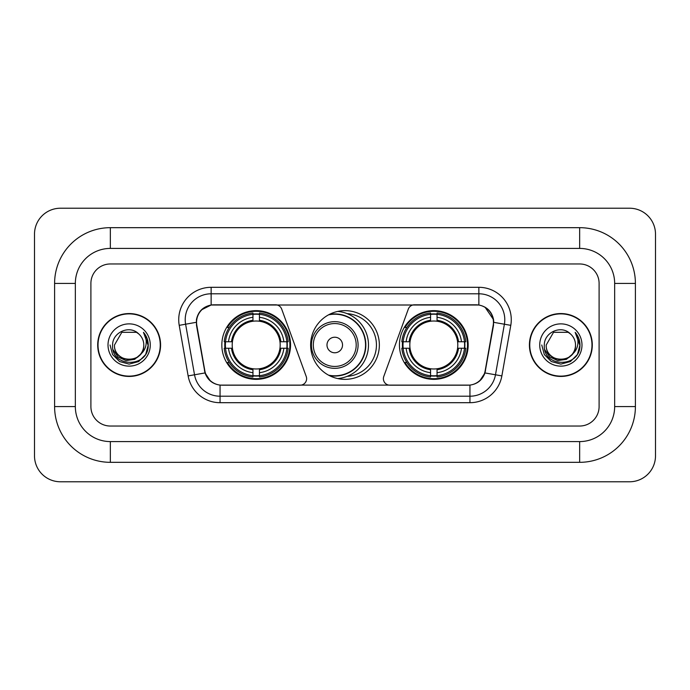 <?xml version="1.0" encoding="UTF-8"?>
<svg xmlns="http://www.w3.org/2000/svg" width="690" height="690" viewBox="0 0 690 690"><rect width="100%" height="100%" fill="white"/><g stroke="black" fill="none" stroke-linecap="round" stroke-linejoin="round"><path stroke-width="1.03" d="M306.619 378.707A6.486 6.486 0 0 1 300.133 385.193L222.059 385.193A17.5 17.5 0 0 1 204.827 370.728L196.822 325.352A17.5 17.5 0 0 1 214.055 304.808L275.595 304.808A6.486 6.486 0 0 1 281.684 309.077L306.222 376.49A6.486 6.486 0 0 1 306.619 378.707M399.45 345A34.353 34.353 0 0 0 433.803 379.353A34.353 34.353 0 0 0 468.165 345A34.353 34.353 0 0 0 433.803 310.647A34.353 34.353 0 0 0 399.45 345M221.835 345A34.353 34.353 0 0 0 256.197 379.353A34.353 34.353 0 0 0 290.55 345A34.353 34.353 0 0 0 256.197 310.647A34.353 34.353 0 0 0 221.835 345M224.923 348.243A31.438 31.438 0 0 1 224.923 341.757M402.537 348.243A31.438 31.438 0 0 1 402.537 341.757M347.096 313.631A31.438 31.438 0 0 1 376.438 345A31.438 31.438 0 0 1 347.096 376.369M379.353 345A34.353 34.353 0 0 1 345 379.353A34.353 34.353 0 0 1 310.647 345A34.353 34.353 0 0 1 345 310.647A34.353 34.353 0 0 1 379.353 345M475.945 304.808L414.405 304.808A6.486 6.486 0 0 0 408.316 309.077L383.778 376.49A6.486 6.486 0 0 0 389.867 385.193L467.941 385.193A17.5 17.5 0 0 0 485.173 370.728L493.178 325.352A17.5 17.5 0 0 0 475.945 304.808M97.704 345A31.438 31.438 0 0 0 129.142 376.438A31.438 31.438 0 0 0 160.58 345A31.438 31.438 0 0 0 129.142 313.562A31.438 31.438 0 0 0 97.704 345M529.42 345A31.438 31.438 0 0 0 560.858 376.438A31.438 31.438 0 0 0 592.296 345A31.438 31.438 0 0 0 560.858 313.562A31.438 31.438 0 0 0 529.42 345M196.426 319.72C198.108 311.613 203.007 306.705 211.14 305.006L478.86 305.006C486.976 306.696 491.884 311.604 493.574 319.72L493.505 325.352L484.966 372.928C482.405 379.983 477.394 384.037 469.942 385.106L220.058 385.106C212.624 384.054 207.612 379.992 205.034 372.928L196.495 325.352L196.426 319.72M201.402 309.896L211.14 305.006L211.14 293.793L478.86 293.793A25.927 25.927 0 0 1 504.39 324.222L495.48 374.782A25.927 25.927 0 0 1 469.942 396.207L220.058 396.207A25.927 25.927 0 0 1 194.52 374.782L185.61 324.222A25.927 25.927 0 0 1 211.14 293.793L211.14 287.307L478.86 287.307L478.86 305.006M485.018 307.154L493.574 319.72L493.764 322.351L510.781 325.344L501.863 375.912A32.413 32.413 0 0 1 469.942 402.693L220.058 402.693A32.413 32.413 0 0 1 188.137 375.912L179.219 325.344A32.413 32.413 0 0 1 211.14 287.307M221.732 385.193L220.058 385.106L220.058 402.693M469.942 402.693L469.942 385.106L468.268 385.193M501.863 375.912L484.966 372.928L479.731 380.906M210.381 381.009L205.034 372.928L188.137 375.912M485.501 370.728L485.398 371.28M204.602 371.28L204.499 370.728M179.219 325.344L196.236 322.316M599.101 283.418A19.449 19.449 0 0 0 579.66 263.968L110.34 263.968A19.449 19.449 0 0 0 90.899 283.418L90.899 406.582A19.449 19.449 0 0 0 110.34 426.032L579.66 426.032A19.449 19.449 0 0 0 599.101 406.582L599.101 283.418A19.449 19.449 0 0 0 579.66 263.968L110.34 263.968A19.449 19.449 0 0 0 90.899 283.418L90.899 406.582A19.449 19.449 0 0 0 110.34 426.032L579.66 426.032A19.449 19.449 0 0 0 599.101 406.582L599.101 283.418M160.253 345A31.119 31.119 0 0 0 129.142 313.881A31.119 31.119 0 0 0 98.023 345A31.119 31.119 0 0 0 129.142 376.119A31.119 31.119 0 0 0 160.253 345M141.303 353.625L134.688 359.352L126.02 360.56L118.042 356.954L113.057 349.752M143.787 345C144.684 363.897 113.591 363.897 114.488 345L121.82 332.313L136.465 332.313L138.742 333.934C129.746 324.507 112.436 332.27 112.599 345C110.952 367.615 147.626 368.21 148.212 346.095L148.246 345C148.195 340.196 146.591 335.978 143.451 332.339C145.84 336.263 146.685 340.481 145.978 345C145.288 348.847 143.425 351.978 140.363 354.41A14.654 14.654 0 0 0 143.787 345C144.684 363.897 113.591 363.897 114.488 345C113.591 363.897 144.684 363.897 143.787 345A14.654 14.654 0 0 0 138.742 333.934M140.363 354.41C132.592 364.924 113.729 358.196 114.488 345M108.011 345A21.131 21.131 0 0 0 129.142 366.131A21.131 21.131 0 0 0 150.273 345A21.131 21.131 0 0 0 129.142 323.869A21.131 21.131 0 0 0 108.011 345M143.451 332.339L148.238 345.552L147.35 339.213L148.238 345.552L147.35 339.213L148.238 345.552L143.589 332.502L148.238 345.552L143.589 332.502L148.246 345L145.685 354.557L138.69 361.543L129.142 364.104L119.586 361.543L112.591 354.557L110.038 345M143.589 332.502L148.238 345.569M591.977 345A31.119 31.119 0 0 0 560.858 313.881A31.119 31.119 0 0 0 529.748 345A31.119 31.119 0 0 0 560.858 376.119A31.119 31.119 0 0 0 591.977 345M573.019 353.625L566.404 359.352L557.736 360.56L549.758 356.954L544.772 349.752M575.512 345C576.409 363.897 545.316 363.897 546.213 345L553.535 332.313L568.181 332.313L570.457 333.934C561.462 324.507 544.16 332.27 544.315 345C542.668 367.615 579.341 368.21 579.936 346.095L579.962 345C579.911 340.196 578.315 335.978 575.167 332.339C577.556 336.263 578.401 340.481 577.694 345C577.013 348.847 575.141 351.978 572.088 354.41A14.654 14.654 0 0 0 575.512 345C576.409 363.897 545.316 363.897 546.213 345C545.316 363.897 576.409 363.897 575.512 345A14.654 14.654 0 0 0 570.457 333.934M572.088 354.41C564.308 364.924 545.445 358.196 546.213 345M539.727 345A21.131 21.131 0 0 0 560.858 366.131A21.131 21.131 0 0 0 581.989 345A21.131 21.131 0 0 0 560.858 323.869A21.131 21.131 0 0 0 539.727 345M575.167 332.339L579.954 345.552L579.065 339.213L579.954 345.552L579.065 339.213L579.954 345.552L575.313 332.502L579.954 345.552L575.313 332.502L579.962 345L577.409 354.557L570.414 361.543L560.858 364.104L551.31 361.543L544.315 354.557L541.754 345M575.313 332.502L579.954 345.569M259.431 375.688L259.431 376.99A32.154 32.154 0 0 0 288.179 348.243L286.876 348.243A30.852 30.852 0 0 1 259.431 375.688L259.431 372.686A27.876 27.876 0 0 0 283.875 348.243L279.959 348.243A23.986 23.986 0 0 0 259.431 321.238L259.431 314.312A30.852 30.852 0 0 1 286.876 341.757L288.179 341.757A32.154 32.154 0 0 0 259.431 313.01L259.431 314.312M225.509 348.243L224.207 348.243A32.154 32.154 0 0 0 252.954 376.99L252.954 375.688A30.852 30.852 0 0 1 225.509 348.243L228.511 348.243A27.876 27.876 0 0 0 252.954 372.686L252.954 368.762A23.986 23.986 0 0 0 279.959 348.243L280.916 348.243A24.935 24.935 0 0 1 259.431 369.719L259.431 372.686M252.954 314.312L252.954 313.01A32.154 32.154 0 0 0 224.207 341.757L225.509 341.757A30.852 30.852 0 0 1 252.954 314.312L252.954 317.314A27.876 27.876 0 0 0 228.511 341.757L232.427 341.757A23.986 23.986 0 0 0 252.954 368.762L252.954 369.719A24.935 24.935 0 0 1 231.469 348.243L228.511 348.243M225.57 348.243A30.791 30.791 0 0 1 225.57 341.757M259.431 314.381A30.791 30.791 0 0 0 252.954 314.381M286.816 341.757A30.791 30.791 0 0 1 286.816 348.243M286.876 341.757L283.875 341.757A27.876 27.876 0 0 0 259.431 317.314M283.875 348.243L286.876 348.243M252.954 372.686L252.954 375.688M279.959 341.757L283.875 341.757M259.431 368.805L259.431 369.719M252.954 368.762A23.986 23.986 0 0 1 232.427 348.243L231.469 348.243M259.431 375.619A30.791 30.791 0 0 1 252.954 375.619M228.511 341.757L225.509 341.757M252.954 321.195L252.954 317.314M259.431 321.238A23.986 23.986 0 0 0 232.427 341.757L231.469 341.757A24.935 24.935 0 0 1 252.954 320.281M259.431 321.195L259.431 320.281A24.935 24.935 0 0 1 280.916 341.757M229.218 327.5L227.389 327.5A33.706 33.706 0 0 1 289.904 345A33.706 33.706 0 0 1 227.389 362.5L229.218 362.5M437.046 375.688L437.046 376.99A32.154 32.154 0 0 0 465.793 348.243L464.491 348.243A30.852 30.852 0 0 1 437.046 375.688L437.046 372.686A27.876 27.876 0 0 0 461.489 348.243L457.574 348.243A23.986 23.986 0 0 0 437.046 321.238L437.046 314.312A30.852 30.852 0 0 1 464.491 341.757L465.793 341.757A32.154 32.154 0 0 0 437.046 313.01L437.046 314.312M403.124 348.243L401.822 348.243A32.154 32.154 0 0 0 430.569 376.99L430.569 375.688A30.852 30.852 0 0 1 403.124 348.243L406.125 348.243A27.876 27.876 0 0 0 430.569 372.686L430.569 368.762A23.986 23.986 0 0 0 457.574 348.243L458.531 348.243A24.935 24.935 0 0 1 437.046 369.719L437.046 372.686M430.569 314.312L430.569 313.01A32.154 32.154 0 0 0 401.822 341.757L403.124 341.757A30.852 30.852 0 0 1 430.569 314.312L430.569 317.314A27.876 27.876 0 0 0 406.125 341.757L410.041 341.757A23.986 23.986 0 0 0 430.569 368.762L430.569 369.719A24.935 24.935 0 0 1 409.084 348.243L406.125 348.243M403.184 348.243A30.791 30.791 0 0 1 403.184 341.757M437.046 314.381A30.791 30.791 0 0 0 430.569 314.381M464.43 341.757A30.791 30.791 0 0 1 464.43 348.243M464.491 341.757L461.489 341.757A27.876 27.876 0 0 0 437.046 317.314M461.489 348.243L464.491 348.243M430.569 372.686L430.569 375.688M457.574 341.757L461.489 341.757M437.046 368.805L437.046 369.719M430.569 368.762A23.986 23.986 0 0 1 410.041 348.243L409.084 348.243M437.046 375.619A30.791 30.791 0 0 1 430.569 375.619M406.125 341.757L403.124 341.757M430.569 321.195L430.569 317.314M437.046 321.238A23.986 23.986 0 0 0 410.041 341.757L409.084 341.757A24.935 24.935 0 0 1 430.569 320.281M437.046 321.195L437.046 320.281A24.935 24.935 0 0 1 458.531 341.757M406.833 327.5L404.996 327.5A33.706 33.706 0 0 1 467.518 345A33.706 33.706 0 0 1 404.996 362.5L406.833 362.5M342.533 345A7.78 7.78 0 0 0 334.762 337.22A7.78 7.78 0 0 0 326.982 345A7.78 7.78 0 0 0 334.762 352.78A7.78 7.78 0 0 0 342.533 345M358.093 345A23.339 23.339 0 0 0 334.762 321.661A23.339 23.339 0 0 0 311.423 345A23.339 23.339 0 0 0 334.762 368.339A23.339 23.339 0 0 0 358.093 345A23.339 23.339 0 0 1 334.762 368.339A23.339 23.339 0 0 1 311.423 345M328.544 375.153A30.791 30.791 0 0 0 365.545 345A30.791 30.791 0 0 0 328.544 314.847M337.729 311.423A33.706 33.706 0 0 1 337.729 378.577M579.66 227.674A55.743 55.743 0 0 1 635.404 283.418A55.743 55.743 0 0 0 579.66 227.674L110.34 227.674A55.743 55.743 0 0 0 54.596 283.418A55.743 55.743 0 0 1 110.34 227.674L110.34 248.417L579.66 248.417L110.34 248.417A35 35 0 0 0 75.339 283.418L75.339 406.582A35 35 0 0 0 110.34 441.583L579.66 441.583L110.34 441.583L110.34 462.326L579.66 462.326A55.743 55.743 0 0 0 635.404 406.582L635.404 283.418L614.661 283.418A35 35 0 0 0 579.66 248.417L579.66 227.674M635.404 406.582L614.661 406.582L614.661 283.418L614.661 406.582A35 35 0 0 1 579.66 441.583L579.66 462.326M655.5 234.152A25.927 25.927 0 0 0 629.573 208.225L60.427 208.225A25.927 25.927 0 0 0 34.5 234.152L34.5 455.849A25.927 25.927 0 0 0 60.427 481.775L629.573 481.775A25.927 25.927 0 0 0 655.5 455.849L655.5 234.152M54.596 406.582L75.339 406.582L75.339 283.418L54.596 283.418L54.596 406.582A55.743 55.743 0 0 0 110.34 462.326M478.86 287.307A32.413 32.413 0 0 1 510.781 325.344M185.61 324.222A25.927 25.927 0 0 1 185.213 319.72M259.431 368.762A23.986 23.986 0 0 0 279.959 348.243M252.954 375.912A31.085 31.085 0 0 0 259.431 375.912M287.1 348.243A31.085 31.085 0 0 0 287.1 341.757M259.431 314.088A31.085 31.085 0 0 0 252.954 314.088M437.046 368.762A23.986 23.986 0 0 0 457.574 348.243M430.569 375.912A31.085 31.085 0 0 0 437.046 375.912M464.715 348.243A31.085 31.085 0 0 0 464.715 341.757M437.046 314.088A31.085 31.085 0 0 0 430.569 314.088M356.195 345A21.442 21.442 0 0 0 334.762 323.558A21.442 21.442 0 0 0 313.32 345A21.442 21.442 0 0 0 334.762 366.442A21.442 21.442 0 0 0 356.195 345M329.415 375.619A31.085 31.085 0 0 0 365.838 345A31.085 31.085 0 0 0 329.415 314.381"/></g></svg>
